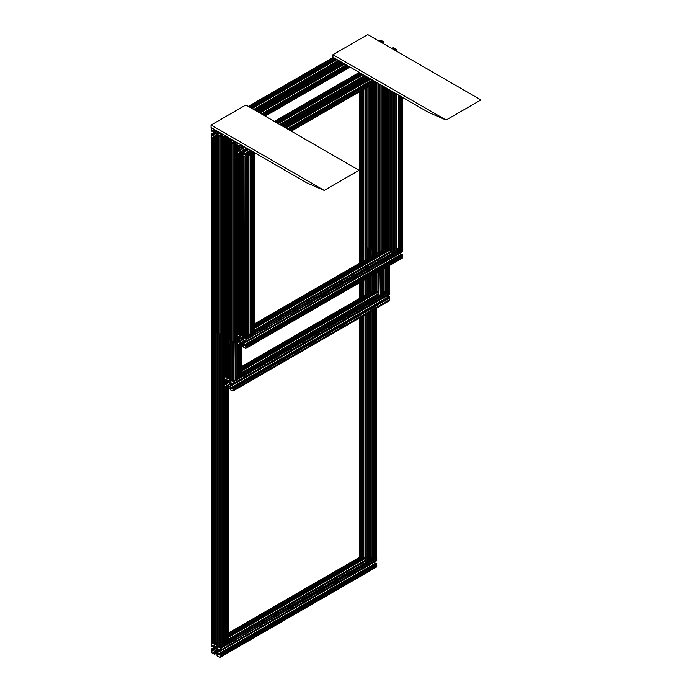 <?xml version="1.0" encoding="UTF-8"?>
<svg xmlns="http://www.w3.org/2000/svg" width="692" height="692" viewBox="0 0 692 692"><rect width="100%" height="100%" fill="white"/><g stroke="black" fill="none" stroke-linecap="round" stroke-linejoin="round"><path stroke-width="1.04" d="M215.74 649.061A1.263 0.727 -120 0 0 215.108 649.001A1.263 0.727 -120 0 0 214.918 650.013A1.263 0.727 -120 0 0 215.74 651.129A1.263 0.727 -120 0 0 216.371 651.189A1.263 0.727 -120 0 0 216.57 650.177A1.263 0.727 -120 0 0 215.74 649.061M376.785 560.581L220.091 651.051L376.785 560.581L376.785 559.94L220.091 650.402L220.021 651.207L219.13 650.497L218.914 649.139L217.582 649.805A1.228 0.709 -120 0 0 217.331 650.368L219.087 649.347M213.612 653.758L214.563 654.355L216.907 652.885L218.084 654.926L216.925 654.77L217.089 655.904L219.961 657.4L376.327 566.904M213.499 653.828L212.236 652.954M217.089 645.575L217.651 646.172L216.925 645.835L216.855 646.544L218.084 647.971L216.916 648.646A1.228 0.709 60 0 1 216.302 648.586L215.177 647.946A1.228 0.709 -120 0 1 214.572 647.297L213.395 645.264L214.563 645.42L214.39 644.287L211.527 642.79L211.389 646.025L212.28 646.735L212.574 645.48L213.906 647.677A1.228 0.709 60 0 1 214.157 648.534L214.157 649.831A1.228 0.709 -120 0 1 213.906 650.385L212.729 651.068L212.349 650.662L214.157 649.624M228.533 635.481L361.821 558.531L361.821 316.633M228.533 635.1L361.483 558.332L361.483 316.832M228.533 633.881L360.437 557.726L360.437 317.438M228.533 633.491L360.099 557.536L360.099 317.628M211.51 650.108L211.458 648.984L212.107 649.278L212.349 650.662M211.389 650.169L211.51 651.708M211.389 651.778L212.107 653.023M214.632 653.646L213.395 652.219L214.572 651.544A1.228 0.709 60 0 1 215.177 651.604L216.302 652.253A1.228 0.709 -120 0 1 216.916 652.893L214.632 654.208L216.622 652.504M214.572 651.544L213.395 652.219M217.331 650.368L217.331 651.656A1.228 0.709 60 0 0 217.582 652.513L219.07 654.727L219.208 653.456L219.857 653.75L220.091 656.803L376.785 566.636M220.091 656.414L376.785 565.952L376.785 564.733L220.091 655.194M220.091 654.814L376.785 564.343L376.552 563.288L375.825 563.15M374.32 562.12L375.09 563.461M217.582 649.805L218.75 649.122M220.091 650.402L376.785 559.551L376.664 558.02M220.091 650.022L220.091 648.802L376.785 558.332M220.091 648.802L376.785 557.951L376.517 557.008M220.091 648.413L376.785 557.648M217.98 646.233L220.091 648.119M223.196 644.961L224.839 644.01L224.839 386.577M228.533 641.882L367.365 561.722L367.365 313.433M371.189 559.517L372.824 558.574L372.824 310.284M223.196 644.572L224.736 643.681M228.533 641.493L367.365 561.584M371.189 559.127L372.728 558.245M223.196 643.352L223.914 642.937M228.533 640.273L365.973 560.927L365.973 314.237M371.189 557.916L371.898 557.501M224.736 642.937L223.248 642.937M228.533 639.892L365.973 560.788M364.978 557.501L363.438 557.501M363.343 558.297L363.343 315.76M228.533 636.13L363.343 558.574M361.821 297.153L361.821 281.428M361.821 261.948L361.821 90.444M362.383 316.313L362.383 558.851L361.821 558.531M361.821 558.392L360.437 557.726M361.483 297.352L361.483 281.627M361.483 262.147L361.483 90.635M360.437 297.958L360.437 282.232M360.437 262.752L360.437 91.24M360.437 557.588L359.84 556.852M360.099 298.148L360.099 282.423M360.099 262.943L360.099 91.439M376.327 556.852L376.327 308.26M375.73 557.588L376.067 308.407M374.346 558.392L375.73 557.726L375.73 308.606M374.675 558.332L374.675 309.212M372.824 558.297L373.308 558.851L374.346 558.531L374.346 309.402M371.189 557.501L372.728 557.501M370.523 311.608L370.523 560.728L371.085 560.131M370.523 292.128L370.523 276.402M370.523 256.922L370.523 249.284M369.139 312.412L369.139 561.532L370.194 560.927L370.194 311.798M370.194 292.327L370.194 276.592M370.194 257.121L370.194 249.241M369.139 292.932L369.139 277.207M369.139 257.727L369.139 248.757M367.365 561.722L368.801 561.722L368.801 312.602M368.801 293.123L368.801 277.397M368.801 257.917L368.801 248.895M367.365 293.953L367.365 278.227M367.365 258.747L367.365 248.385M365.973 560.927L367.028 561.532L367.028 313.632M367.028 294.152L367.028 278.426M367.028 258.946L367.028 248.177M365.973 294.757L365.973 279.032M365.973 259.552L365.973 247.598M228.533 639.244L365.082 560.408L365.635 560.728L365.635 314.428M365.635 294.956L365.635 279.222M365.635 259.751L365.635 247.407M365.082 314.756L365.082 560.131M216.994 642.937L215.454 642.937M215.428 138.694L214.39 139.179L211.657 137.448M215.35 643.733L215.35 138.902M214.39 644.287L214.39 139.179L213.837 138.858L213.837 643.967L215.35 644.01M213.837 643.837L213.612 138.599M213.724 138.66L212.444 138.054L212.444 643.162L213.499 643.776M212.444 643.024L212.236 137.794M212.34 137.855L211.51 136.54M212.107 642.972L211.847 642.288M228.334 642.288L228.334 387.546M227.746 643.024L228.083 387.693M226.353 643.837L227.746 643.162L227.746 387.892M226.691 643.776L226.691 387.529M224.839 643.733L225.315 644.287L226.353 643.967L226.353 387.451M226.353 381.526L226.353 380.522M222.539 334.798L222.539 646.172L223.101 645.575M221.155 334.366L221.155 646.977L222.201 646.363L222.201 334.781M219.373 333.985L219.632 647.314L220.817 647.167L220.817 334.374M217.98 333.181L217.98 646.363L219.373 647.029M219.035 646.977L219.035 333.778M217.651 646.172L217.651 332.999M215.74 133.902A1.263 0.727 -120 0 0 215.108 133.841A1.263 0.727 -120 0 0 214.918 134.853A1.263 0.727 -120 0 0 215.74 135.961A1.263 0.727 -120 0 0 216.371 136.03A1.263 0.727 -120 0 0 216.57 135.018A1.263 0.727 -120 0 0 215.74 133.902M211.415 127.778L211.389 130.866L212.28 131.575L212.574 130.321L213.906 132.518A1.228 0.709 60 0 1 214.157 133.374L214.157 134.663A1.228 0.709 -120 0 1 213.906 135.225L212.729 135.9L212.349 135.502L214.157 134.456M214.632 129.638L214.563 130.252L213.395 129.741L214.572 132.137A1.228 0.709 -120 0 0 215.177 132.778L216.302 133.426L218.066 132.406M250.513 107.632L335.386 58.63M250.175 107.442L335.049 58.431M249.12 106.828L334.002 57.825M248.783 106.637L333.665 57.635M211.51 134.94L211.458 133.824L212.107 134.118L212.349 135.502M211.389 135.009L211.389 136.618M214.39 139.179L216.622 137.336M213.395 137.059L214.572 136.376L213.395 137.059L214.632 138.487M214.572 136.376L214.572 136.376A1.228 0.709 60 0 1 215.177 136.436L216.302 137.085A1.228 0.709 -120 0 1 216.899 137.717M216.899 139.628L216.899 140.519M264.759 115.858L349.633 66.856M264.422 115.659L349.296 66.657M263.367 115.054L348.24 66.051M263.029 114.863L347.912 65.861M221.336 134.525L222.218 134.014M259.215 112.658L344.088 63.655M221.007 134.335L221.881 133.824M258.886 112.467L343.76 63.465M257.831 111.853L342.704 62.851M257.493 111.663L342.367 62.661M256.049 110.832L340.931 61.83M255.711 110.633L340.594 61.631M254.665 110.028L339.538 61.026M254.327 109.838L339.201 60.835M216.855 130.918L218.084 132.812L216.916 133.487A1.228 0.709 60 0 1 216.302 133.426M228.671 382.737A1.263 0.727 60 0 1 229.502 383.852A1.263 0.727 60 0 1 229.303 384.856A1.263 0.727 60 0 1 228.671 384.795A1.263 0.727 60 0 1 227.85 383.688A1.263 0.727 60 0 1 228.04 382.676A1.263 0.727 60 0 1 228.671 382.737M226.025 379.943L225.211 380.41L225.973 379.856L225.281 380.254L225.505 379.155L226.838 381.353A1.228 0.709 60 0 1 227.088 382.209L227.088 383.498A1.228 0.709 -120 0 1 226.838 384.06L225.661 384.735L224.39 382.659L224.32 385.747L225.168 386.629M226.552 387.433L225.038 386.698M229.891 386.646L227.495 388.03L226.431 387.503M230.704 389.83L232.893 391.075L233.031 390.478L389.717 300.008L233.031 390.772M389.605 293.296L389.717 294.256L232.962 384.873L232.071 384.164L231.846 382.814L230.514 383.472A1.228 0.709 -120 0 0 230.263 384.034L230.263 385.332A1.228 0.709 60 0 0 230.514 386.179L232.002 388.394L232.14 387.131L232.789 387.425L233.031 390.478M230.021 340.075L229.787 380.211L231.024 381.647L229.848 382.321A1.228 0.709 60 0 1 229.234 382.261L228.118 381.612A1.228 0.709 -120 0 1 227.504 380.963L226.327 378.939L227.495 379.086L227.322 377.962L224.788 376.491L224.32 379.7L225.211 380.41M229.926 138.469L230.021 379.519L232.564 380.989L233.031 382.088L389.717 291.323L233.031 381.785M378.014 293.806L378.576 294.403L241.465 373.559M236.18 376.612L237.667 376.612M384.83 291.176L384.121 291.583M378.905 271.567L378.905 294.593L241.465 373.948M236.846 376.612L236.128 377.028M385.66 291.912L384.121 292.803M378.905 294.593L379.96 295.207L241.465 375.168M237.667 377.356L236.128 378.247M387.278 266.731L387.278 292.197L384.121 293.192M380.297 270.762L380.297 295.397L241.465 375.557M237.771 377.408L236.128 378.628M389.449 290.683L389.717 291.323M389.717 293.607L232.953 383.697L389.717 293.226L389.596 291.687M389.717 292.007L233.031 382.088M233.031 383.688L233.031 382.477M389.717 294.256L233.031 384.726L233.031 384.077M387.252 295.795L388.022 297.127M388.757 296.816L232.304 387.148M233.031 388.48L389.717 298.018L388.999 296.678M389.605 298.088L233.031 388.869M389.717 298.399L389.717 299.619L233.031 390.089M389.259 300.57L389.717 300.311M230.713 388.065L229.787 388.601L230.583 389.899M230.021 388.463L231.024 388.601L229.848 386.568A1.228 0.709 -120 0 0 229.234 385.92L228.118 385.271A1.228 0.709 60 0 0 227.504 385.21L226.327 385.894L227.504 385.21L226.327 385.894L227.495 388.03M373.369 291.254L241.465 367.167M374.753 292.067L373.369 291.401L241.465 367.556M374.424 274.153L374.424 292.007L241.465 368.767M376.275 291.963L375.791 292.526L374.753 292.197L241.465 369.156M230.021 379.519L230.92 379.899M230.583 138.85L230.583 141.419M230.583 340.438L230.583 379.847M230.92 139.04L230.92 141.229M230.92 340.62L230.92 380.038L232.304 380.695M231.967 139.646L231.967 140.614M231.967 341.208L231.967 380.643M232.304 139.845L232.304 140.424M232.304 341.416L232.564 380.989L233.749 380.842L233.749 341.926M233.749 140.675L233.749 141.998M234.086 140.865L234.086 141.851M234.086 341.787L233.749 380.695M235.142 342.272L235.142 380.038L234.086 380.643M235.142 141.471L235.142 142.033M235.47 342.306L235.142 379.899M235.972 144.291A1.168 0.675 180 0 1 236.776 144.844L236.776 342.012A1.168 0.675 180 0 0 235.998 341.467L236.033 379.519L235.47 379.847M238.731 344.59L238.731 377.962L238.247 377.962L237.771 377.685L237.771 344.036M238.731 377.962L239.285 377.642L239.285 344.867M243.523 347.22L242.607 346.554L242.676 345.836L243.843 346.355L242.667 343.959L240.383 345.265L242.667 343.95A1.228 0.709 -120 0 0 242.053 343.31L240.937 342.67A1.228 0.709 60 0 0 240.323 342.609L239.155 343.284L240.383 344.711L240.314 345.42L239.588 345.083L239.622 377.443L240.678 376.837L240.678 345.213M241.015 345.023L241.274 375.964M225.038 135.649L224.788 375.964M225.376 135.84L225.376 376.837L226.431 377.443L226.431 136.445M226.768 136.644L226.768 377.642L227.806 377.962L228.282 377.408M229.926 376.612L228.386 376.612M372.772 290.519L373.031 274.958M373.031 255.478L373.031 83.974M374.424 254.673L374.424 83.17M378.905 294.463L378.576 271.757M380.297 295.259L379.96 270.961M389.259 290.519L389.259 265.59M388.662 291.254L388.999 265.737M387.278 292.067L388.662 291.401L388.662 265.936M387.607 292.007L387.607 266.541M385.755 291.963L385.755 267.614M384.121 291.176L385.66 291.176M383.463 268.937L383.463 294.403L384.017 293.806M382.07 269.742L382.07 295.207L383.126 294.593L383.126 269.127M380.297 295.397L381.733 295.397L381.733 269.932M377.91 291.176L376.37 291.176M374.753 292.197L374.753 273.963M374.753 254.483L374.753 82.979M373.369 291.401L373.369 274.767M373.369 255.287L373.369 83.775M241.499 149.143A1.263 0.727 -120 0 0 240.868 149.083A1.263 0.727 -120 0 0 240.669 150.095A1.263 0.727 -120 0 0 241.499 151.202A1.263 0.727 -120 0 0 242.131 151.263A1.263 0.727 -120 0 0 242.321 150.25A1.263 0.727 -120 0 0 241.499 149.143M248.29 149.074L245.85 150.484L245.781 151.28L244.89 150.571L244.665 149.221L243.333 149.879A1.228 0.709 -120 0 0 243.082 150.441L244.847 149.42M241.188 153.935L239.588 154.1L240.314 154.437L242.667 152.967L243.843 155.008L242.676 154.852L242.849 155.977L245.712 157.473L254.094 152.422M240.15 154.42L240.15 335.352L239.588 335.032L239.371 153.84M239.475 153.901L237.987 153.027M245.85 150.484L245.392 147.396L242.849 145.925L242.607 146.618L243.843 148.045L242.667 148.728A1.228 0.709 60 0 1 242.053 148.668L240.937 148.019A1.228 0.709 -120 0 1 240.323 147.37L239.155 145.337L240.314 145.493L240.15 144.369L237.278 142.863L237.148 146.099L238.031 146.808L238.325 145.562L239.657 147.759A1.228 0.709 60 0 1 239.908 148.607L239.908 149.905A1.228 0.709 -120 0 1 239.657 150.467L238.489 151.141L238.109 150.744L239.908 149.697M276.584 122.683L361.458 73.681M276.255 122.493L361.129 73.49M275.2 121.887L360.074 72.876M274.862 121.688L359.736 72.686M237.261 150.181L237.218 149.065L237.866 149.36L238.109 150.744M237.148 150.25L237.269 151.782M237.148 151.851L237.417 152.681M238.091 153.096L237.607 152.949L237.607 333.354M240.383 153.728L239.155 152.292L240.332 151.617A1.228 0.709 60 0 1 240.937 151.678L242.053 152.326A1.228 0.709 -120 0 1 242.667 152.975L240.383 154.281L242.373 152.577M240.323 151.617L239.155 152.292M242.745 155.838L243.523 156.236M242.849 155.977L242.849 336.909L243.696 337.488L243.74 156.496L244.916 157.032M243.082 150.441L243.082 151.738A1.228 0.709 60 0 0 243.333 152.586L244.821 154.8L244.959 153.537L245.608 153.832L245.85 156.876L253.834 152.266M290.83 130.909L375.704 81.907M245.85 156.487L253.497 152.076M290.493 130.719L375.375 81.717M245.85 155.276L252.442 151.47M289.438 130.105L374.32 81.102M245.85 154.887L252.113 151.271M289.109 129.914L373.983 80.912M243.333 149.879L244.51 149.204M285.294 127.709L370.168 78.706M245.85 150.095L247.961 148.875M284.957 127.518L369.831 78.516M245.85 148.875L246.906 148.27M283.902 126.913L368.775 77.911M245.85 148.495L246.568 148.071M283.564 126.714L368.438 77.712M282.128 125.883L367.002 76.881M281.791 125.693L366.665 76.691M280.736 125.079L365.61 76.077M280.407 124.889L365.281 75.886M221.933 136.203A1.107 0.64 120 0 0 222.167 135.511L222.997 134.464M220.61 133.089L220.61 134.525M220.947 334.314L219.883 334.305L219.883 136.376L220.947 136.393L220.947 334.314L221.933 333.743L221.933 135.822L220.333 136.168L219.329 135.545A1.228 0.709 180 0 1 218.672 135.174L217.478 134.464L220.186 132.838M219.883 334.305L217.158 332.731A0.822 0.476 180 0 1 216.899 332.385L216.899 134.464A0.822 0.476 0 0 0 217.158 134.81L218.793 135.701L218.793 333.622M222.218 134.914L221.812 134.672L222.59 134.231M221.665 135.667A1.107 0.64 120 0 0 221.76 135.269L221.812 134.672M219.771 132.605L217.141 134.127A0.822 0.476 0 0 0 216.899 134.464M219.883 136.376L218.793 135.701M221.933 135.822L220.947 136.393M221.189 135.779A1.808 1.047 0 0 0 219.918 135.407L221.397 134.559L219.502 135.165L219.883 135.753A1.22 0.701 180 0 1 220.765 136.021M221.397 134.559L221.397 135.658M221.933 136.808A1.704 0.986 0 0 0 222.936 136.852L222.807 136.523A1.116 0.64 180 0 1 221.933 136.428M221.042 334.262A1.704 0.986 0 0 0 222.936 334.772L222.936 136.852M224.589 334.945L224.052 334.824L224.052 137.656L224.589 137.777M222.902 136.774A1.168 0.675 180 0 1 223.715 137.336L224.052 334.824M223.923 334.746L223.715 137.336M222.936 333.951A1.168 0.675 180 0 1 223.715 334.504M224.589 137.388L224.381 137.284A1.842 1.064 0 0 0 222.703 136.359L222.677 136.532M222.936 251.888L223.559 294.671L223.559 251.949L222.936 251.585M222.936 292.777L222.936 291.41M222.936 285.242L222.936 283.876M222.936 277.7L222.936 276.333M222.936 270.157L222.936 268.799M222.936 262.623L222.936 261.256M222.936 255.08L222.936 253.713M379.052 41.122L380.496 40.491L381.552 41.131L381.552 42.567M369.07 86.258L369.07 248.8L370.056 248.229L370.056 85.687M369.07 248.8L365.281 247.217A0.822 0.476 180 0 1 365.021 246.871L365.021 88.593M383.662 43.778L383.645 41.831L380.92 40.257A0.822 0.476 -0 0 0 379.735 40.248L378.645 40.88M366.907 87.503L366.907 248.108M381.552 41.131A1.228 0.709 180 0 1 382.192 41.511L382.192 42.93M382.192 41.511L383.316 42.143L382.269 42.973M383.662 42.446L382.269 42.783M369.156 248.748A1.704 0.986 -0 0 0 371.05 249.258L371.05 85.116M372.581 249.423L372.166 84.467M372.045 84.545L372.166 249.302M372.045 249.232L371.829 84.666M371.05 248.437A1.168 0.675 180 0 1 371.829 248.982M371.05 166.374L371.682 209.157L371.682 166.435L371.05 166.071M371.05 207.263L371.05 205.896M371.05 199.72L371.05 198.353M371.05 192.186L371.05 190.819M371.05 184.643L371.05 183.276M371.05 177.109L371.05 175.742M371.05 169.566L371.05 168.199M392.087 48.648L393.437 48.077L394.492 48.717L394.492 50.032M396.594 51.251L396.577 49.417L393.852 47.843A0.822 0.476 -0 0 0 392.675 47.834L391.681 48.405M379.839 84.294L379.839 251.551M394.492 48.717A1.228 0.709 180 0 1 395.132 49.097L395.132 50.404M395.132 49.097L396.248 49.729L395.201 50.438M396.594 50.032L395.201 50.369M382.987 249.734L382.987 86.111M383.991 249.155L383.991 86.69M383.991 173.96L384.614 216.743L384.614 174.021L383.991 173.657M383.991 214.849L383.991 213.482M383.991 207.306L383.991 205.948M383.991 199.772L383.991 198.405M383.991 192.229L383.991 190.871M383.991 184.695L383.991 183.328M383.991 177.152L383.991 175.785M235.003 143.711A1.107 0.64 120 0 0 235.237 143.019L236.033 141.99M233.671 140.632L233.671 142.042M234.008 341.822L232.953 341.813L232.953 143.893L234.008 143.901L234.008 341.822L235.003 341.251L235.003 143.331L233.403 143.677L232.391 143.054A1.228 0.709 180 0 1 231.733 142.682L230.548 141.972L233.221 140.372M232.953 341.813L230.22 340.239A0.822 0.476 180 0 1 229.969 339.893L229.969 141.972A0.822 0.476 -0 0 0 230.22 142.318L231.855 143.209L231.855 341.13M235.289 142.422L234.873 142.189L235.626 141.756M234.735 143.175A1.107 0.64 120 0 0 234.822 142.786L234.873 142.189M232.815 140.13L230.211 141.635A0.822 0.476 -0 0 0 229.969 141.972M232.953 143.893L231.855 143.209M235.003 143.331L234.008 143.901M234.251 143.287A1.808 1.047 -0 0 0 232.979 142.924L234.458 142.068L232.564 142.682L232.945 143.261A1.22 0.701 180 0 1 233.835 143.529M234.458 142.068L234.458 143.175M235.003 144.317A1.704 0.986 -0 0 0 235.998 144.369L235.868 144.031A1.116 0.64 180 0 1 235.003 143.936M234.104 341.77A1.704 0.986 -0 0 0 235.998 342.289L235.998 144.369M237.148 342.35L237.244 145.225M237.148 144.334A1.842 1.064 -0 0 0 235.764 143.867L235.747 144.048M235.998 259.396L236.629 302.179L236.629 259.457L235.998 259.093M235.998 300.293L235.998 298.927M235.998 292.751L235.998 291.384M235.998 285.208L235.998 283.85M235.998 277.674L235.998 276.307M235.998 270.131L235.998 268.764M235.998 262.597L235.998 261.23M367.763 34.6L480.931 99.933L446.106 120.036L428.685 112.493L332.938 57.22L332.938 54.703L367.763 34.6M446.106 120.036L332.938 54.703M245.894 104.959L359.062 170.301L324.237 190.404L306.815 182.852L211.069 127.579L211.069 125.07L245.894 104.959M324.237 190.404L211.069 125.07M246.309 157.447L245.132 157.292L245.392 338.379L246.568 338.232L246.568 157.292L246.309 338.379M245.02 157.093L244.795 338.033L243.74 337.428L245.132 338.085M243.627 156.297L243.74 337.289M239.588 334.893L237.278 333.855L237.269 334.772M238.204 153.295L238.204 334.227L239.25 334.841L239.25 153.901L238.204 153.295M238.204 334.089L237.607 333.89M237.607 152.949L237.866 334.037M242.745 155.899L242.607 337.61L243.843 339.037L242.667 339.711A1.228 0.709 60 0 1 242.053 339.651L240.937 339.002A1.228 0.709 -120 0 1 240.323 338.362L239.155 335.966L240.314 336.476L240.15 335.352L241.11 334.798M242.745 334.002L241.205 334.002M240.314 154.437L242.684 153.07M248.861 155.657L246.568 157.292M246.906 157.101L246.568 338.085M247.961 156.496L247.961 337.428L246.906 338.033M248.29 156.297L247.961 337.289M248.852 155.977L248.852 336.909L248.29 337.238M248.999 334.002L250.495 334.002M250.59 334.798L251.075 335.352L252.113 335.032L252.442 153.901L252.442 334.841L253.497 334.227L253.462 153.226L254.094 333.354M252.113 154.1L251.04 154.403M252.442 153.901L253.497 153.295M253.834 153.105L254.094 333.89M386.188 248.644L385.851 87.763M387.581 249.457L387.243 88.567M254.284 330.309L390.833 251.473L391.395 251.793L391.395 90.963M254.284 330.958L391.724 251.853M254.284 331.338L391.724 251.983L392.779 252.597L392.779 91.768M254.284 332.558L393.117 252.649M402.078 247.909L402.078 97.131M401.49 248.644L401.827 96.984M400.097 249.457L401.49 248.791L401.49 96.794M400.434 249.397L400.434 96.179M398.583 249.362L399.059 249.916L400.097 249.587L400.097 95.989M396.94 248.566L398.48 248.566M396.282 93.783L396.282 251.793L396.845 251.196M394.89 92.987L394.89 252.597L395.945 251.983L395.945 93.593M254.284 332.947L393.117 252.788L394.561 252.788L394.561 92.789M393.117 252.788L393.117 91.958M391.724 251.983L391.724 91.154M390.833 90.643L390.833 251.196M390.738 248.566L389.198 248.566M389.094 249.362L389.094 89.64M254.284 327.195L389.094 249.639M388.134 89.086L388.134 249.916L387.581 249.587L387.581 88.758M254.284 326.157L387.243 249.397L386.188 248.791L386.188 87.962M254.284 324.557L385.851 248.592L385.591 247.909M241.499 340.127A1.263 0.727 -120 0 0 240.868 340.066A1.263 0.727 -120 0 0 240.669 341.078A1.263 0.727 -120 0 0 241.499 342.185A1.263 0.727 -120 0 0 242.131 342.255A1.263 0.727 -120 0 0 242.321 341.243A1.263 0.727 -120 0 0 241.499 340.127M402.545 251.646L245.85 342.116L402.545 251.646L402.545 251.006L245.85 341.467L245.781 342.272L244.89 341.563L244.665 340.204L243.333 340.871A1.228 0.709 -120 0 0 243.082 341.424L244.847 340.412M243.402 347.289L245.712 348.465L402.078 257.969M239.25 344.893L237.987 344.019M237.148 334.841L237.382 337.506L238.031 337.8L238.325 336.546L239.657 338.743A1.228 0.709 60 0 1 239.908 339.599L239.908 340.888A1.228 0.709 -120 0 1 239.657 341.45L238.489 342.125L238.109 341.727L239.908 340.68M254.284 326.546L387.581 249.587M240.15 335.352L239.25 334.841M254.284 324.946L386.188 248.791M237.261 341.165L237.218 340.049L237.866 340.343L238.109 341.727M237.148 341.234L237.269 342.774M237.148 342.843L237.866 344.088M239.155 343.284L240.332 342.601M243.082 341.424L243.082 342.722A1.228 0.709 60 0 0 243.333 343.578L244.821 345.792L244.959 344.521L245.608 344.815L245.85 347.868L402.545 257.701M245.85 347.479L402.545 257.009L402.545 255.798L245.85 346.26M245.85 345.879L402.545 255.409L402.303 254.353L401.585 254.206M400.071 253.185L400.841 254.518M243.333 340.871L244.51 340.187M245.85 341.467L402.545 250.616L402.424 249.085M245.85 341.087L245.85 339.867L402.545 249.397M245.85 339.867L402.545 249.008L402.268 248.073M245.85 339.478L402.545 248.713M244.795 338.033L245.85 339.175M248.956 336.027L250.59 335.075L250.59 154.662M396.94 250.582L398.583 249.639L398.583 95.115M248.956 335.637L250.495 334.746M396.94 250.193L398.48 249.302M248.956 334.418L249.665 334.002M396.94 248.982L397.658 248.566M242.849 336.909L243.402 337.238M215.177 647.946L217.003 646.89M214.572 647.297L216.855 645.973M214.632 645.264L216.994 643.897L214.632 645.264M228.533 637.237L364.978 558.461L228.533 637.237M214.632 644.702L216.994 643.344M228.533 636.683L364.978 557.899M215.454 643.681L216.726 642.937M363.438 558.236L364.719 557.501M228.533 633.197L359.84 557.38L359.84 317.784M212.349 646.579L213.041 646.181L212.349 646.579M212.349 649.693L214.157 648.655M212.107 649.278L214.096 648.136M211.631 649.001L213.906 647.686M214.39 653.231L216.198 652.193M213.551 652.746L215.359 651.708M217.089 654.788L217.781 654.39M220.091 654.165L376.785 563.703M219.857 653.75L376.552 563.288M219.373 653.473L376.067 563.011M217.582 652.513L219.866 651.189M217.331 651.656L219.148 650.601M223.196 645.255L225.099 644.166M228.533 642.176L367.625 561.878L367.625 313.286M371.189 559.819L373.083 558.721M216.302 648.586L218.066 647.574M363.343 296.28L363.343 280.554M363.343 261.074L363.343 89.562M362.859 558.851L362.859 316.036M362.859 296.557L362.859 280.831M362.859 261.351L362.859 89.848M362.383 296.833L362.383 281.108M362.383 261.628L362.383 90.116M359.84 298.304L359.84 282.578M359.84 263.098L359.84 91.586M373.784 558.851L373.784 309.731M373.308 558.851L373.308 310.007M371.085 560.408L371.085 311.288M371.085 291.808L371.085 276.082M371.085 256.602L371.085 248.445M368.542 561.878L368.542 312.758M368.542 293.278L368.542 277.553M368.542 258.073L368.542 248.921M367.625 293.806L367.625 278.08M367.625 258.6L367.625 248.549M365.082 295.276L365.082 279.551M365.082 260.071L365.082 247.044M214.875 644.287L214.875 139.179M211.847 642.825L211.847 137.717M225.8 644.287L225.8 387.131M225.8 381.846L225.8 380.072M225.315 644.287L225.315 386.75M225.315 382.122L225.315 380.349M224.839 382.399L224.839 380.271M223.101 645.852L223.101 333.994M220.558 647.314L220.558 334.435M219.632 647.314L219.632 334.141M217.089 645.852L217.089 332.688M215.177 132.778L217.003 131.731M214.572 132.137L216.76 130.866M252.026 108.506L336.909 59.503L252.026 108.506M251.551 108.229L336.424 59.227M251.066 107.952L335.949 58.95M248.532 106.481L333.406 57.479M212.349 131.419L213.041 131.022L212.349 131.419M212.349 134.533L214.157 133.487M212.107 134.118L214.096 132.968M211.631 133.841L213.906 132.527M214.632 139.04L216.899 137.734L214.632 139.04M214.39 138.071L216.198 137.025M213.551 137.587L215.359 136.54M265.019 116.005L349.892 67.003M262.476 114.535L347.349 65.532M261.991 114.258L346.874 65.256M261.515 113.981L346.389 64.979M259.777 112.978L344.651 63.975L259.777 112.978M257.234 111.516L342.108 62.505M256.308 110.98L341.182 61.977M253.765 109.509L338.647 60.507M230.998 381.24L229.234 382.261M378.014 272.086L378.014 294.083L241.465 372.919M386.015 292.396L384.121 293.486M380.557 270.615L380.557 295.545L241.465 375.851M238.031 377.832L236.128 378.931M232.019 383.022L230.263 384.034M232.079 384.276L230.263 385.332M232.797 384.864L230.514 386.179M389.484 296.954L232.789 387.425M389.717 297.37L233.031 387.84M228.291 385.375L226.483 386.421M229.13 385.859L227.322 386.906M229.554 386.171L227.564 387.321M229.848 386.56L227.564 387.875L229.848 386.56M226.838 381.361L224.563 382.676M227.028 381.802L225.047 382.953M227.088 382.321L225.281 383.368M227.088 383.29L225.281 384.337M372.772 275.105L372.772 291.055L241.465 366.864M377.65 291.176L376.37 291.912M375.315 273.643L375.315 292.526L241.465 369.805M229.666 376.612L228.386 377.348M377.91 291.574L241.465 370.35M229.926 377.01L227.564 378.377M377.91 292.128L241.465 370.912L377.91 292.128M229.926 377.572L227.564 378.931L229.926 377.572M229.787 379.648L227.504 380.963M229.934 380.557L228.118 381.612M230.021 138.521L230.021 141.799M232.564 341.58L232.564 380.989M233.489 341.952L233.489 380.989M238.247 344.313L238.247 377.962M241.274 344.875L241.274 376.491M224.788 135.494L224.788 376.491M227.322 136.964L227.322 377.962M227.806 137.241L227.806 377.962M228.282 137.518L228.282 377.685M386.716 292.526L386.716 267.06M386.24 292.526L386.24 267.328M384.017 294.083L384.017 268.617M381.474 295.545L381.474 270.079M376.275 292.24L376.275 273.089M376.275 253.609L376.275 82.236M375.791 292.526L375.791 273.366M375.791 253.886L375.791 82.374M375.315 254.163L375.315 82.651M372.772 255.625L372.772 84.121M240.937 148.019L242.762 146.964M240.323 147.37L242.607 146.055M240.383 145.337L241.11 144.922L240.383 145.337M278.106 123.565L362.98 74.563L278.106 123.565M277.622 123.28L362.496 74.278M277.146 123.003L362.02 74.001M274.603 121.541L359.477 72.539M238.109 146.652L238.792 146.254L238.109 146.652M238.109 149.775L239.908 148.728M237.866 149.36L239.856 148.209M237.382 149.083L239.666 147.759M240.15 153.313L241.958 152.266M239.311 152.828L241.119 151.782M242.849 154.87L243.532 154.472M291.09 131.056L375.964 82.054M245.85 154.247L251.551 150.951M288.547 129.594L373.421 80.592M245.608 153.832L251.075 150.674M288.071 129.317L372.945 80.315M245.132 153.546L250.59 150.398M287.587 129.041L372.46 80.03M243.333 152.586L245.617 151.271M243.082 151.738L244.907 150.683M245.85 151.124L248.852 149.394L245.85 151.124M285.848 128.037L370.722 79.035L285.848 128.037M245.85 148.192L246.309 147.924M283.305 126.567L368.187 77.565M282.388 126.03L367.262 77.028M279.845 124.569L364.719 75.566M242.053 148.668L243.818 147.647M217.158 134.81L217.158 332.731M223.559 254.319A1.116 0.64 0 0 0 223.672 254.033L223.3 254.864M223.559 269.396A1.116 0.64 0 0 0 223.672 269.11L223.3 269.941M223.559 284.473A1.116 0.64 0 0 0 223.672 284.187L223.3 285.017M223.559 292.007A1.116 0.64 0 0 0 223.672 291.73L223.3 292.56M223.559 276.93A1.116 0.64 0 0 0 223.672 276.653L223.3 277.483M223.559 261.853A1.116 0.64 0 0 0 223.672 261.576L223.3 262.406M380.15 41.754L380.15 40.491M365.281 88.446L365.281 247.217M380.496 40.491L380.496 41.953M368.006 248.783L368.006 86.872M371.682 168.796A1.116 0.64 -0 0 0 371.794 168.519L371.422 169.35M371.682 183.882A1.116 0.64 -0 0 0 371.794 183.596L371.422 184.427M371.682 198.959A1.116 0.64 -0 0 0 371.794 198.673L371.422 199.504M371.682 206.493A1.116 0.64 -0 0 0 371.794 206.216L371.422 207.046M371.682 191.416A1.116 0.64 -0 0 0 371.794 191.139L371.422 191.969M371.682 176.339A1.116 0.64 -0 0 0 371.794 176.053L371.422 176.892M393.082 49.218L393.082 48.077M378.213 83.351L378.213 252.485M393.437 48.077L393.437 49.417M380.937 250.911L380.937 84.926M382.001 85.54L382.001 250.296M384.761 248.705L384.761 87.131M385.098 248.506L385.098 87.33M384.977 87.261L384.977 248.584M384.614 176.391A1.116 0.64 -0 0 0 384.726 176.105L384.354 176.936M384.614 191.468A1.116 0.64 -0 0 0 384.726 191.182L384.354 192.013M384.614 206.545A1.116 0.64 -0 0 0 384.726 206.259L384.354 207.09M384.614 214.079A1.116 0.64 -0 0 0 384.726 213.802L384.354 214.632M384.614 199.002A1.116 0.64 -0 0 0 384.726 198.725L384.354 199.555M384.614 183.925A1.116 0.64 -0 0 0 384.726 183.648L384.354 184.479M230.22 142.318L230.22 340.239M238.16 146.739L238.16 148.52M238.16 337.722L238.16 339.616M236.776 342.012L236.776 144.844M236.629 261.827A1.116 0.64 -0 0 0 236.742 261.541L236.37 262.38M236.629 276.904A1.116 0.64 -0 0 0 236.742 276.627L236.37 277.457M236.629 291.981A1.116 0.64 -0 0 0 236.742 291.704L236.37 292.534M236.629 299.524A1.116 0.64 -0 0 0 236.742 299.238L236.37 300.068M236.629 284.447A1.116 0.64 -0 0 0 236.742 284.161L236.37 284.992M236.629 269.37A1.116 0.64 -0 0 0 236.742 269.084L236.37 269.915M240.626 154.42L240.626 335.352M241.11 154.143L241.11 335.075M242.84 153.269L242.84 154.757M245.392 157.447L245.392 338.379M251.075 154.42L251.075 335.352M251.551 154.42L251.551 335.352M399.543 249.916L399.543 95.669M399.059 249.916L399.059 95.392M396.845 251.473L396.845 94.112M394.302 252.943L394.302 92.641M254.284 333.241L393.376 252.943L393.376 92.105M388.619 249.916L388.619 89.355M254.284 324.254L385.591 248.445L385.591 87.616M240.937 339.002L242.762 337.955M240.323 338.362L242.607 337.039M240.383 336.329L242.745 334.963L240.383 336.329M254.284 328.302L390.738 249.527L254.284 328.302M240.383 335.767L242.745 334.409M254.284 327.748L390.738 248.964M241.205 334.746L242.485 334.002M389.198 249.302L390.47 248.566M238.109 337.644L238.792 337.246L238.109 337.644M238.109 340.758L239.908 339.711M237.866 340.343L239.856 339.201M237.382 340.066L239.666 338.751M240.383 344.711L242.373 343.561M240.15 344.296L241.958 343.258M239.311 343.812L241.119 342.774M242.849 345.853L243.532 345.455M245.85 345.23L402.545 254.76M245.608 344.815L402.303 254.353M245.132 344.538L401.818 254.068M243.333 343.578L245.617 342.255M243.082 342.722L244.907 341.666M248.956 336.321L250.85 335.222M396.94 250.885L398.834 249.786M242.053 339.651L243.818 338.639M214.563 645.42L216.994 644.01M228.533 637.349L364.978 558.574M228.533 632.972L359.693 557.25M212.28 646.735L213.084 646.267M211.458 648.984L213.854 647.6M214.563 654.355L216.959 652.971M216.925 654.77L217.729 654.312M219.961 657.4L376.656 566.93M219.208 653.456L375.894 562.994M220.021 651.207L376.716 560.736M228.533 639.131L365.004 560.338M363.438 558.435L363.438 315.699M363.438 296.219L363.438 280.494M363.438 261.014L363.438 89.51M359.65 557.112L359.65 317.887M359.65 298.408L359.65 282.682M359.65 263.202L359.65 91.699M376.517 557.112L376.517 308.148M372.728 558.435L372.728 310.336M371.189 560.269L371.189 311.227M371.189 291.747L371.189 276.022M371.189 256.542L371.189 248.471M364.978 560.269L364.978 314.808M364.978 295.337L364.978 279.603M364.978 260.131L364.978 88.619M215.454 643.871L215.454 138.763M211.657 642.557L211.657 137.552M228.533 642.557L228.533 387.433M224.736 643.871L224.736 386.517M224.736 382.46L224.736 380.211M223.196 645.714L223.196 334.028M216.994 645.714L216.994 332.601M214.563 130.252L215.134 129.923M252.13 108.566L337.004 59.564M248.333 106.378L333.215 57.375M212.28 131.575L213.084 131.108M211.458 133.824L213.854 132.44M214.563 139.196L216.899 137.846M265.209 116.118L350.083 67.115M261.412 113.929L346.285 64.927M259.872 113.038L344.746 64.036M253.67 109.457L338.544 60.455M377.936 294.013L241.465 372.798M389.648 294.411L232.962 384.873M388.835 296.66L232.14 387.131M389.587 300.605L232.893 391.075M230.661 387.978L229.856 388.446M226.794 381.275L224.39 382.659M372.625 290.917L241.465 366.648M377.91 292.249L241.465 371.024M229.926 377.685L227.495 379.086M236.128 341.493L236.128 379.38M237.667 343.976L237.667 377.547M241.465 344.763L241.465 376.232M224.589 135.39L224.589 376.232M228.386 137.578L228.386 377.547M389.449 290.787L389.449 265.477M385.66 292.102L385.66 267.666M384.121 293.944L384.121 268.557M377.91 293.944L377.91 272.138M377.91 252.658L377.91 83.178M376.37 292.102L376.37 273.029M376.37 253.549L376.37 82.287M372.581 290.787L372.581 275.217M372.581 255.737L372.581 84.234M240.314 145.493L241.205 144.983M278.201 123.617L363.084 74.615M274.413 121.429L359.286 72.426M238.031 146.808L238.844 146.341M237.218 149.065L239.614 147.681M242.676 154.852L243.489 154.385M245.712 157.473L254.284 152.525M291.28 131.169L376.154 82.166M244.959 153.537L250.495 150.337M287.491 128.98L372.365 79.978M245.781 151.28L248.956 149.455M285.952 128.089L370.825 79.087M279.741 124.508L364.623 75.506M223.559 253.549L223.672 254.033M223.559 268.626L223.672 269.11M223.559 283.703L223.672 284.187M223.559 291.237L223.672 291.73M223.559 276.16L223.672 276.653M223.559 261.083L223.672 261.576M383.878 42.143L383.878 43.907M371.682 168.026L371.794 168.519M371.682 183.103L371.794 183.596M371.682 198.189L371.794 198.673M371.682 205.723L371.794 206.216M371.682 190.646L371.794 191.139M371.682 175.569L371.794 176.053M396.81 49.737L396.81 51.372M377.953 83.204L377.953 252.641M384.614 175.612L384.726 176.105M384.614 190.698L384.726 191.182M384.614 205.775L384.726 206.259M384.614 213.309L384.726 213.802M384.614 198.232L384.726 198.725M384.614 183.155L384.726 183.648M236.629 261.057L236.742 261.541M236.629 276.134L236.742 276.627M236.629 291.211L236.742 291.704M236.629 298.754L236.742 299.238M236.629 283.677L236.742 284.161M236.629 268.591L236.742 269.084M237.417 152.794L237.417 333.622M241.205 154.005L241.205 334.937M248.956 155.838L248.956 336.77M250.495 154.723L250.495 334.937M254.284 152.681L254.284 333.622M402.268 248.177L402.268 97.243M398.48 249.501L398.48 95.055M396.94 251.334L396.94 94.164M390.738 251.334L390.738 90.583M389.198 249.501L389.198 89.692M385.401 248.177L385.401 87.503M240.314 336.476L242.745 335.075M254.284 328.415L390.738 249.639M254.284 324.038L385.444 248.316M238.031 337.8L238.844 337.333M237.218 340.049L239.614 338.665M240.314 345.42L242.719 344.036M242.676 345.836L243.489 345.369M245.712 348.465L402.407 257.995M244.959 344.521L401.654 254.05M245.781 342.272L402.476 251.802M254.284 330.196L390.755 251.404"/></g></svg>
